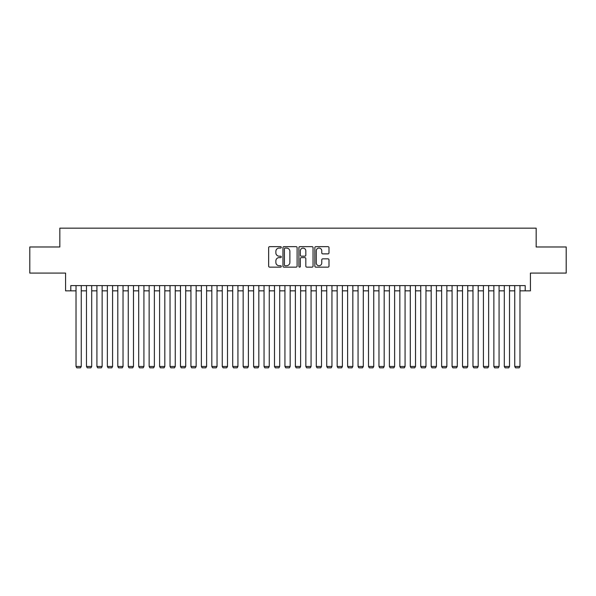 <?xml version="1.0" encoding="UTF-8"?>
<svg xmlns="http://www.w3.org/2000/svg" width="596" height="596" viewBox="0 0 596 596"><rect width="100%" height="100%" fill="white"/><g stroke="black" fill="none" stroke-linecap="round" stroke-linejoin="round"><path stroke-width="0.89" d="M281.29 247.362A0.715 0.715 0 0 0 280.567 246.64L269.675 246.64A1.028 1.028 0 0 0 268.647 247.668L268.647 266.121A1.028 1.028 0 0 0 269.675 267.15L280.567 267.15A0.715 0.715 0 0 0 281.29 266.434A0.715 0.715 0 0 0 280.567 265.712L279.159 265.712A3.278 3.278 0 0 1 275.881 262.434L275.881 260.892A3.278 3.278 0 0 1 279.159 257.614L280.567 257.614A0.715 0.715 0 0 0 281.29 256.898A0.715 0.715 0 0 0 280.567 256.176L279.159 256.176A3.278 3.278 0 0 1 275.881 252.898L275.881 251.356A3.278 3.278 0 0 1 279.159 248.078L280.567 248.078A0.715 0.715 0 0 0 281.29 247.362M327.964 253.874A1.028 1.028 0 0 0 328.992 252.846L328.992 247.668A1.028 1.028 0 0 0 327.964 246.64L315.865 246.64A1.028 1.028 0 0 0 314.844 247.668L314.844 266.121A1.028 1.028 0 0 0 315.865 267.15L327.964 267.15A1.028 1.028 0 0 0 328.992 266.121L328.992 259.871A1.028 1.028 0 0 0 327.964 258.843L322.786 258.843A1.028 1.028 0 0 0 321.765 259.871L321.765 262.97A2.742 2.742 0 0 1 319.016 265.712A2.742 2.742 0 0 1 316.275 262.97L316.275 250.819A2.742 2.742 0 0 1 319.016 248.078A2.742 2.742 0 0 1 321.765 250.819L321.765 252.846A1.028 1.028 0 0 0 322.786 253.874L327.964 253.874M70.797 290.848L70.797 285.618L525.203 285.618L525.203 290.848L530.425 290.848L530.425 273.087L566.2 273.087L566.2 246.975L536.169 246.975L536.169 228.171L59.831 228.171L59.831 246.975L29.8 246.975L29.8 273.087L65.575 273.087L65.575 290.848L76.02 290.848M297.106 247.668A1.028 1.028 0 0 0 296.078 246.64L283.979 246.64A1.028 1.028 0 0 0 282.951 247.668L282.951 266.121A1.028 1.028 0 0 0 283.979 267.15L296.078 267.15A1.028 1.028 0 0 0 297.106 266.121L297.106 247.668M299.922 246.64L312.021 246.64A1.028 1.028 0 0 1 313.049 247.668L313.049 266.121A1.028 1.028 0 0 1 312.021 267.15L306.843 267.15A1.028 1.028 0 0 1 305.815 266.121L305.815 258.642A1.028 1.028 0 0 0 304.794 257.614L301.36 257.614A1.028 1.028 0 0 0 300.332 258.642L300.332 266.434A0.715 0.715 0 0 1 299.617 267.15A0.715 0.715 0 0 1 298.894 266.434L298.894 247.668A1.028 1.028 0 0 1 299.922 246.64M81.25 290.848L86.472 290.848M91.695 290.848L96.917 290.848M102.139 290.848L107.362 290.848M112.584 290.848L117.807 290.848M123.029 290.848L128.252 290.848M133.474 290.848L138.697 290.848M143.919 290.848L149.142 290.848M154.371 290.848L159.594 290.848M164.816 290.848L170.039 290.848M175.261 290.848L180.484 290.848M185.706 290.848L190.929 290.848M196.151 290.848L201.374 290.848M206.596 290.848L211.818 290.848M217.041 290.848L222.263 290.848M227.493 290.848L232.716 290.848M237.938 290.848L243.161 290.848M248.383 290.848L253.605 290.848M258.828 290.848L264.05 290.848M269.273 290.848L274.495 290.848M279.718 290.848L284.94 290.848M290.163 290.848L295.385 290.848M300.615 290.848L305.837 290.848M311.06 290.848L316.282 290.848M321.505 290.848L326.727 290.848M331.95 290.848L337.172 290.848M342.395 290.848L347.617 290.848M352.839 290.848L358.062 290.848M363.284 290.848L368.507 290.848M373.737 290.848L378.959 290.848M384.182 290.848L389.404 290.848M394.627 290.848L399.849 290.848M405.071 290.848L410.294 290.848M415.516 290.848L420.739 290.848M425.961 290.848L431.184 290.848M436.406 290.848L441.629 290.848M446.858 290.848L452.081 290.848M457.303 290.848L462.526 290.848M467.748 290.848L472.971 290.848M478.193 290.848L483.416 290.848M488.638 290.848L493.861 290.848M499.083 290.848L504.305 290.848M509.528 290.848L514.75 290.848M519.98 290.848L525.203 290.848M285.104 248.078A0.715 0.715 0 0 0 284.389 248.793L284.389 264.996A0.715 0.715 0 0 0 285.104 265.712L286.594 265.712A3.278 3.278 0 0 0 289.872 262.434L289.872 251.356A3.278 3.278 0 0 0 286.594 248.078L285.104 248.078M305.815 250.871A2.742 2.742 0 0 0 303.073 248.13A2.742 2.742 0 0 0 300.332 250.871L300.332 255.155A1.028 1.028 0 0 0 301.36 256.176L304.794 256.176A1.028 1.028 0 0 0 305.815 255.155L305.815 250.871M81.25 285.618L81.25 366.473L76.02 366.473L76.02 285.618M81.25 366.473L80.46 367.829L76.809 367.829L76.02 366.473M91.695 285.618L91.695 366.473L86.472 366.473L86.472 285.618M91.695 366.473L90.912 367.829L87.254 367.829L86.472 366.473M102.139 285.618L102.139 366.473L96.917 366.473L96.917 285.618M102.139 366.473L101.357 367.829L97.699 367.829L96.917 366.473M112.584 285.618L112.584 366.473L107.362 366.473L107.362 285.618M112.584 366.473L111.802 367.829L108.144 367.829L107.362 366.473M123.029 285.618L123.029 366.473L117.807 366.473L117.807 285.618M123.029 366.473L122.247 367.829L118.589 367.829L117.807 366.473M133.474 285.618L133.474 366.473L128.252 366.473L128.252 285.618M133.474 366.473L132.692 367.829L129.034 367.829L128.252 366.473M143.919 285.618L143.919 366.473L138.697 366.473L138.697 285.618M143.919 366.473L143.137 367.829L139.479 367.829L138.697 366.473M154.371 285.618L154.371 366.473L149.142 366.473L149.142 285.618M154.371 366.473L153.582 367.829L149.931 367.829L149.142 366.473M164.816 285.618L164.816 366.473L159.594 366.473L159.594 285.618M164.816 366.473L164.034 367.829L160.376 367.829L159.594 366.473M175.261 285.618L175.261 366.473L170.039 366.473L170.039 285.618M175.261 366.473L174.479 367.829L170.821 367.829L170.039 366.473M185.706 285.618L185.706 366.473L180.484 366.473L180.484 285.618M185.706 366.473L184.924 367.829L181.266 367.829L180.484 366.473M196.151 285.618L196.151 366.473L190.929 366.473L190.929 285.618M196.151 366.473L195.369 367.829L191.711 367.829L190.929 366.473M206.596 285.618L206.596 366.473L201.374 366.473L201.374 285.618M206.596 366.473L205.814 367.829L202.156 367.829L201.374 366.473M217.041 285.618L217.041 366.473L211.818 366.473L211.818 285.618M217.041 366.473L216.259 367.829L212.601 367.829L211.818 366.473M227.493 285.618L227.493 366.473L222.263 366.473L222.263 285.618M227.493 366.473L226.704 367.829L223.053 367.829L222.263 366.473M237.938 285.618L237.938 366.473L232.716 366.473L232.716 285.618M237.938 366.473L237.156 367.829L233.498 367.829L232.716 366.473M248.383 285.618L248.383 366.473L243.161 366.473L243.161 285.618M248.383 366.473L247.601 367.829L243.943 367.829L243.161 366.473M258.828 285.618L258.828 366.473L253.605 366.473L253.605 285.618M258.828 366.473L258.046 367.829L254.388 367.829L253.605 366.473M269.273 285.618L269.273 366.473L264.05 366.473L264.05 285.618M269.273 366.473L268.491 367.829L264.833 367.829L264.05 366.473M279.718 285.618L279.718 366.473L274.495 366.473L274.495 285.618M279.718 366.473L278.935 367.829L275.277 367.829L274.495 366.473M290.163 285.618L290.163 366.473L284.94 366.473L284.94 285.618M290.163 366.473L289.38 367.829L285.722 367.829L284.94 366.473M300.615 285.618L300.615 366.473L295.385 366.473L295.385 285.618M300.615 366.473L299.825 367.829L296.175 367.829L295.385 366.473M311.06 285.618L311.06 366.473L305.837 366.473L305.837 285.618M311.06 366.473L310.278 367.829L306.62 367.829L305.837 366.473M321.505 285.618L321.505 366.473L316.282 366.473L316.282 285.618M321.505 366.473L320.723 367.829L317.065 367.829L316.282 366.473M331.95 285.618L331.95 366.473L326.727 366.473L326.727 285.618M331.95 366.473L331.167 367.829L327.509 367.829L326.727 366.473M342.395 285.618L342.395 366.473L337.172 366.473L337.172 285.618M342.395 366.473L341.612 367.829L337.954 367.829L337.172 366.473M352.839 285.618L352.839 366.473L347.617 366.473L347.617 285.618M352.839 366.473L352.057 367.829L348.399 367.829L347.617 366.473M363.284 285.618L363.284 366.473L358.062 366.473L358.062 285.618M363.284 366.473L362.502 367.829L358.844 367.829L358.062 366.473M373.737 285.618L373.737 366.473L368.507 366.473L368.507 285.618M373.737 366.473L372.947 367.829L369.296 367.829L368.507 366.473M384.182 285.618L384.182 366.473L378.959 366.473L378.959 285.618M384.182 366.473L383.399 367.829L379.741 367.829L378.959 366.473M394.627 285.618L394.627 366.473L389.404 366.473L389.404 285.618M394.627 366.473L393.844 367.829L390.186 367.829L389.404 366.473M405.071 285.618L405.071 366.473L399.849 366.473L399.849 285.618M405.071 366.473L404.289 367.829L400.631 367.829L399.849 366.473M415.516 285.618L415.516 366.473L410.294 366.473L410.294 285.618M415.516 366.473L414.734 367.829L411.076 367.829L410.294 366.473M425.961 285.618L425.961 366.473L420.739 366.473L420.739 285.618M425.961 366.473L425.179 367.829L421.521 367.829L420.739 366.473M436.406 285.618L436.406 366.473L431.184 366.473L431.184 285.618M436.406 366.473L435.624 367.829L431.966 367.829L431.184 366.473M446.858 285.618L446.858 366.473L441.629 366.473L441.629 285.618M446.858 366.473L446.069 367.829L442.418 367.829L441.629 366.473M457.303 285.618L457.303 366.473L452.081 366.473L452.081 285.618M457.303 366.473L456.521 367.829L452.863 367.829L452.081 366.473M467.748 285.618L467.748 366.473L462.526 366.473L462.526 285.618M467.748 366.473L466.966 367.829L463.308 367.829L462.526 366.473M478.193 285.618L478.193 366.473L472.971 366.473L472.971 285.618M478.193 366.473L477.411 367.829L473.753 367.829L472.971 366.473M488.638 285.618L488.638 366.473L483.416 366.473L483.416 285.618M488.638 366.473L487.856 367.829L484.198 367.829L483.416 366.473M499.083 285.618L499.083 366.473L493.861 366.473L493.861 285.618M499.083 366.473L498.301 367.829L494.643 367.829L493.861 366.473M509.528 285.618L509.528 366.473L504.305 366.473L504.305 285.618M509.528 366.473L508.746 367.829L505.088 367.829L504.305 366.473M519.98 285.618L519.98 366.473L514.75 366.473L514.75 285.618M519.98 366.473L519.19 367.829L515.54 367.829L514.75 366.473"/></g></svg>
